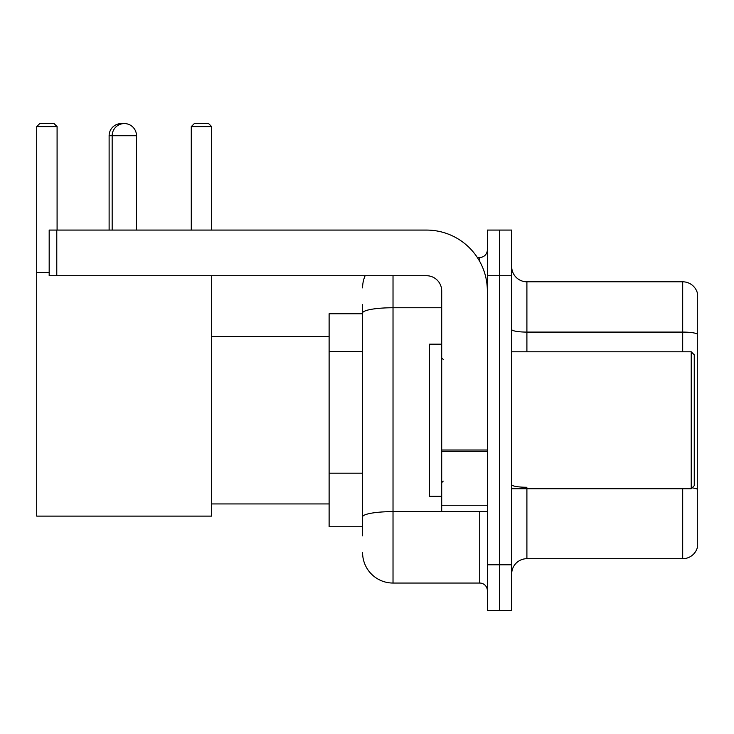 <?xml version="1.0" encoding="UTF-8"?>
<svg xmlns="http://www.w3.org/2000/svg" width="734" height="734" viewBox="0 0 734 734"><rect width="100%" height="100%" fill="white"/><g stroke="black" fill="none" stroke-linecap="round" stroke-linejoin="round"><path stroke-width="1.1" d="M362.587 342.338L362.587 304.619L362.587 313.748L329.116 313.748L329.116 526.746L362.587 526.746M362.587 535.875L362.587 304.619M393.02 275.718L393.02 583.044L479.733 583.044A7.606 7.606 0 0 1 487.348 590.65A7.606 7.606 0 0 0 479.733 583.044L479.733 511.534M487.348 564.785L487.348 610.431L499.515 610.431L499.515 564.785L499.515 610.431L511.69 610.431L511.69 564.785L499.515 564.785L499.515 275.718L499.515 564.785L487.348 564.785L487.348 275.718L499.515 275.718L499.515 230.072L499.515 275.718L511.69 275.718L511.69 564.785M511.69 275.718L511.69 230.072L487.348 230.072L487.348 275.718M477.311 257.46L479.733 257.46A7.606 7.606 0 0 0 487.348 249.854M362.587 522.186L362.587 482.311M362.587 287.884A30.424 30.424 0 0 1 365.128 275.718M393.02 583.044A30.424 30.424 0 0 1 362.587 552.61M511.69 573.915A15.212 15.212 0 0 1 526.902 558.702L682.693 558.702L682.693 488.716M697.3 292.756A15.212 15.212 0 0 0 682.693 281.801A15.212 15.212 0 0 1 697.3 292.756L697.3 547.747A15.212 15.212 0 0 1 682.693 558.702M697.3 333.988A15.212 2.642 180 0 0 682.693 332.089L682.693 281.801L526.902 281.801A15.212 15.212 0 0 1 511.69 266.589A15.212 15.212 0 0 0 526.902 281.801L526.902 351.788M109.118 230.072L109.118 135.744A12.175 12.175 0 0 1 122.817 123.67M112.164 230.072L112.164 135.744A12.175 12.175 0 0 1 124.33 123.569A12.175 12.175 0 0 1 136.506 135.744L109.118 135.744M136.506 230.072L136.506 135.744M211.667 275.718L211.667 516.103L36.7 516.103L36.7 126.615L39.746 123.569L54.041 123.569L57.087 126.615L36.7 126.615M57.087 230.072L57.087 126.615M36.7 272.672L49.178 272.672M211.667 126.615L191.28 126.615L194.317 123.569L208.621 123.569L211.667 126.615L211.667 230.072M191.28 126.615L191.28 230.072M487.348 511.534L441.703 511.534L441.703 450.015L487.348 450.015L487.348 290.93A60.858 60.858 0 0 0 426.491 230.072L56.784 230.072L56.784 275.718L426.491 275.718A15.212 15.212 0 0 1 441.703 290.93L441.703 450.015M56.784 275.718L49.178 275.718L49.178 230.072L56.784 230.072M691.217 351.788L694.254 354.825L694.254 485.669L691.217 488.716L691.217 351.788L511.69 351.788M441.703 344.182L429.528 344.182L429.528 496.322L441.703 496.322M362.587 351.467L329.116 351.467M362.587 473.182L329.116 473.182M482.376 511.534A7.606 1.321 0 0 1 479.733 511.616L393.02 511.616A30.424 5.285 180 0 0 362.587 516.901M362.587 313.033A30.424 5.285 180 0 1 393.02 307.748L441.703 307.748M479.733 261.469L479.733 257.46M526.902 488.716L526.902 558.702M682.693 351.788L682.693 332.089L526.902 332.089A15.212 2.642 -0 0 1 511.69 329.447M697.3 489.174A15.212 2.642 180 0 0 692.089 487.835M526.902 487.275A15.212 2.642 0 0 1 511.69 484.633M487.348 451.337L441.703 451.337M441.703 505.249L487.348 505.249M211.667 503.928L329.116 503.928M211.667 336.576L329.116 336.576M511.69 488.716L691.217 488.716M443.226 359.394L441.703 357.871M443.226 481.109L441.703 482.623"/></g></svg>
